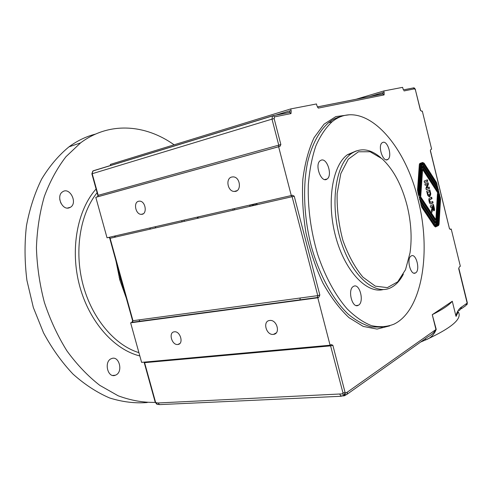 <?xml version="1.0" encoding="UTF-8"?>
<svg xmlns="http://www.w3.org/2000/svg" width="492" height="492" viewBox="0 0 492 492"><rect width="100%" height="100%" fill="white"/><g stroke="black" fill="none" stroke-linecap="round" stroke-linejoin="round"><path stroke-width="0.74" d="M156.561 403.963L155.14 401.995M155.14 401.952L155.521 402.081L144.593 362.672L330.778 345.845L332.85 345.249L331.134 344.591L330.089 345.224L317.789 297.783L130.632 322.82L132.44 322.309L132.963 320.704L132.594 320.667M156.714 404.086L157.114 404.276L156.333 402.8L155.521 402.081M157.114 404.276L160.361 404.578L341.294 396.263M330.378 345.046L342.986 392.942L344.123 392.733L344.572 395.383L344.129 395.832L340.864 396.035L344.572 395.383L342.364 393.877L158.215 402.966L159.199 404.424M158.215 402.966L156.333 402.8M340.864 396.035L339.88 394.301M342.986 392.942L342.364 393.877M420.629 342.045L425.518 339.966C430.617 338.176 434.184 334.64 436.226 329.357L432.259 314.689L435.949 329.523L347.395 392.087L347.174 394.178L344.572 395.383L345.79 392.868L345.046 392.333L332.85 345.249M344.123 392.733L345.046 392.333M347.395 392.087L345.79 392.868M347.174 394.178L344.511 395.709M115.86 260.391L119.82 279.973L120.804 279.77L125.38 294.868M119.82 279.973L126.426 298.496M117.157 265.262L116.899 264.265M117.76 267.839L117.127 265.133M132.416 322.322L317.334 297.537L317.758 295.63L132.963 320.704L121.579 279.653L120.804 279.77L114.864 256.75M114.833 256.615L115.368 257.273L110.11 238.288L294.241 196.21L292.365 195.189L291.276 195.552L278.626 146.757L95.799 197.317L107.035 237.796L291.276 195.552M121.579 279.653L115.368 257.273M125.109 293.927L127.557 302.512M127.76 301.947L127.588 302.611M124.347 291.59L125.153 294.081M130.632 322.82L141.61 362.364L330.089 345.224M132.625 321.337L131.764 322.34M318.841 297.242L317.352 297.525L318.841 297.242L319.843 295.046L317.758 295.63L292.131 196.782L291.239 195.558M318.822 297.254L317.789 297.783M108.72 237.415L110.11 238.288L109.212 237.298M97.846 196.259L97.207 196.923M278.626 146.757L279.936 146.395L280.864 144.574L278.743 145.14L97.865 195.429L91.875 173.83L93.123 170.915M289.007 112.576L289.825 112.422L291 113.578L291.178 110.829L289.849 110.805L289.456 112.44M110.639 165.546L110.331 164.426L290.692 108.935L291.178 110.829M290.692 108.935L316.467 103.96L316.934 105.78L318.336 108.105L317.524 107.084M382.278 94.095L383.034 93.947L384.086 94.925L384.147 92.601L382.93 92.594L382.678 93.978M355.734 99.353L383.748 90.983L384.147 92.601M383.748 90.983L402.579 87.348L403.489 90.134M450.045 229.247L451.226 229.044L460.346 266.246L459.491 266.762L458.833 268.035M420.734 110.688L420.531 110.263L421.632 111.254L422.308 111.087L431.625 149.113L430.814 149.439L430.426 150.429M430.469 150.78L449.448 228.639L450.328 229.389M451.226 229.044L450.592 229.364M432.259 314.689L452.283 301.258L455.856 315.735C457.24 311.331 459.184 308.398 461.705 306.94L460.334 309.468L459.048 310.71M438.944 192.556L438.489 190.699L422.812 166.357L422.72 167.747L439.11 193.159L440.537 198.989L439.055 224.247L438.544 225.496L437.591 225.969L438.132 224.703L439.83 196.074L439.491 195.552L437.751 224.893L437.234 226.142L436.275 226.621L436.822 225.348L438.679 194.297L438.335 193.768L436.453 225.195L435.764 226.873L434.405 226.203L421.761 207.273L420.568 202.366L421.041 204.291L435.5 225.976L435.586 224.555L420.396 201.738L419.196 196.831L419.67 198.756L435.691 222.851L435.777 221.437L419.024 196.203L418.348 194.58L417.523 190.14L419.319 164.611L419.781 163.479L420.863 163.08L420.291 164.267L418.274 193.172L418.631 193.719L420.697 164.125L421.152 162.993L422.228 162.6L421.662 163.781L419.498 195.023L419.861 195.57L422.038 163.977L422.646 162.477L424.141 163.233L436.49 182.489L437.634 187.224L437.179 185.367L423.022 163.319L422.929 164.697L437.8 187.827L438.944 192.556M418.157 200.053C404.756 141.813 362.53 96.973 332.155 121.715C325.784 127.637 320.335 135.737 315.821 146.013C311.977 157.415 309.474 170.349 308.312 184.801C307.672 207.741 310.766 230.859 317.586 254.155C325.027 276.412 335.372 295.403 347.161 308.896C355.187 316.836 363.274 322.401 371.417 325.606C379.412 327.42 386.933 326.94 393.969 324.166C422.204 310.581 431.478 251.769 418.157 200.053M257.07 204.777L256.129 203.608M255.403 205.158L254.462 203.995M253.731 205.539L252.783 204.377M249.758 206.443L249.973 205.023M251.781 205.982L251.922 205.047L252.255 204.973L252.113 205.908M458.243 311.83L456.084 316.381L455.856 315.735M174.113 144.802C145.534 124.427 109.402 121.284 80.577 142.877L65.977 156.696C57.238 168.018 50.03 181.259 44.348 196.431C39.711 212.501 37.072 229.604 36.426 247.74C37.005 266.141 39.655 284.358 44.372 302.383C50.209 319.929 57.73 336.097 66.924 350.876C76.906 364.566 87.847 376.048 99.753 385.328L118.166 395.789C130.731 400.445 143.104 402.641 155.281 402.382M68.978 207.913C61.9 210.256 56.039 195.773 62.527 191.855C69.63 186.523 78.013 202.796 70.516 207.23L68.978 207.913M115.829 375.033L115.356 375.23C107.6 378.539 103.615 361.226 111.536 358.6C119.107 355.224 123.43 371.811 115.829 375.033M436.226 329.357L435.949 329.523C434.141 332.574 431.466 335.027 427.911 336.872L347.161 394.203M457.843 311.356C463.2 318.09 452.425 327.629 425.518 339.966L425.469 338.607M432.536 314.536C442.419 309.585 449.005 305.157 452.283 301.258M150.607 229.051L149.537 228.054M156.001 227.821L154.931 226.812M147.243 402.536C134.986 403.508 122.465 401.989 109.679 397.991C96.942 392.511 84.716 384.547 73.013 374.092C61.838 362.296 52.011 348.545 43.524 332.838L33.327 307.488L26.919 280.391C24.6 261.855 24.434 243.706 26.433 225.951C29.637 208.792 34.711 193.165 41.66 179.063C49.52 166.105 58.628 155.361 68.985 146.844C77.349 140.706 86.186 136.456 95.497 134.107M184.5 221.326L183.897 220.17M60.879 203.153L59.753 199.426M380.734 157.655C370.298 148.75 360.427 147.452 351.116 153.762C335.126 165.054 329.72 205.49 340.894 241.012C351.885 276.645 375.605 296.553 391.657 287.248C396.337 284.647 400.236 280.286 403.354 274.179M407.142 205.773C411.14 222.23 412.105 237.913 410.033 252.814L405.513 269.708L397.745 281.805L387.364 287.623L375.334 286.159L362.93 277.156C354.923 267.55 348.238 255.274 342.881 240.317C338.699 224.524 336.792 208.928 337.143 193.528L340.821 173.596L348.262 159.217L358.44 151.788L370.095 151.745L381.933 158.67C393.385 169.31 401.786 185.01 407.142 205.773M356.362 150.896L347.481 154.685C332.266 165.484 326.337 202.39 335.698 236.75C344.904 271.184 366.669 293.927 383.268 289.554M181.616 220.699L182.218 221.843M120.312 279.868L119.156 277.513M115.909 259.616L115.927 259.29M269.696 320.483C276.891 319.265 280.852 333.748 273.509 334.369C266.252 335.679 262.23 321.048 269.696 320.483L269.696 320.483M231.775 177.028L233.097 176.886C240.576 176.8 241.861 191.978 234.358 191.437C227.642 191.671 225.231 178.356 231.775 177.028M138.603 201.253L139.513 201.142C145.737 200.877 147.612 214.66 141.333 214.334C135.657 214.69 133.068 202.353 138.603 201.253M174.334 331.811C180.318 330.772 184.026 343.994 177.889 344.468C171.868 345.568 168.116 332.254 174.328 331.811L174.334 331.811M431.958 206.763L430.629 207.36L430.266 205.902L433.446 204.481L434.196 207.538C434.682 209.432 434.639 210.502 434.067 210.742L432.665 209.272L431.871 212.409L431.441 210.662L432.031 207.058L430.605 207.255M432.665 209.272L432.216 209.358L431.699 211.701M433.022 204.672L433.753 207.624C434.227 209.475 434.196 210.533 433.661 210.804M433.267 206.173L432.468 206.535L432.732 207.612C433.089 209.112 433.378 209.672 433.6 209.291L433.267 206.173L432.019 206.622L432.284 207.698C432.64 209.198 432.929 209.758 433.151 209.377L433.477 209.315M432.468 206.535L432.019 206.622M427.733 181.271L424.51 182.538L424.147 181.074L427.37 179.814L427.733 181.271L424.491 182.464M426.939 179.98L427.284 181.37M421.589 162.827L419.049 195.121L419.861 195.57M418.138 193.75L418.631 193.719M420.223 163.307L417.862 192.63M419.51 199.285L435.242 222.938L435.691 222.851M420.875 204.82L435.051 226.062L435.5 225.976M438.335 193.768L437.892 193.86L436.004 225.275L435.322 226.947L435.764 226.873M422.812 166.357L422.37 166.462L422.271 167.846L438.667 193.251L439.485 195.552L439.048 195.644L437.296 224.973L436.564 226.338M439.786 196.769L440.094 199.082L438.606 224.327L437.88 225.687M423.022 163.319L422.579 163.424L422.48 164.802L437.357 187.919L438.175 190.213M422.646 162.477L423.692 163.332L436.047 182.587L436.865 184.881M420.273 196.966L435.426 219.819L435.875 219.739L437.523 192.507L422.603 169.408L420.721 196.874L420.273 196.966L422.154 169.512L422.603 169.408M420.721 196.874L435.875 219.739M419.498 195.023L419.049 195.121M422.72 167.747L422.271 167.846M422.929 164.697L422.48 164.802M429.485 188.405L426.275 189.715L425.918 188.252L427.308 184.463L425.193 185.312L424.854 183.953L428.077 182.673L428.421 184.088L427.978 184.186L426.558 188.024L429.153 187.052L429.485 188.405L426.257 189.635M427.646 182.846L427.978 184.186M428.421 184.088L427.007 187.932M428.729 187.231L429.036 188.498M427.308 184.463L425.174 185.232M432.284 201.677L432.622 203.036L430.568 203.922M431.232 197.39L431.564 198.756L429.319 199.783L429.233 201.382L430.322 202.433M433.071 202.944L431.404 203.682C430.328 204.371 429.571 203.67 429.141 201.579C428.753 199.74 428.766 198.688 429.184 198.43L431.656 197.206L432.013 198.663L429.768 199.697L429.682 201.296L430.955 202.267L432.708 201.492L433.071 202.944L432.622 203.036M429.768 199.697L429.319 199.783M432.013 198.663L431.564 198.756M429.867 189.937L430.795 194.002L429.971 196.554L428.993 196.745L427.726 195.287L426.656 191.259L429.867 189.937M429.436 190.115L430.352 194.094L429.245 196.782M429.393 195.158L430.113 193.491L429.682 191.616L427.566 192.501L428.083 194.469L429.393 195.158M428.083 194.469L427.634 194.561L428.889 195.275M427.566 192.501L427.118 192.593L427.634 194.561M429.682 191.616L427.118 192.593M250.09 206.369L250.305 204.943M254.063 205.465L253.116 204.303M255.735 205.078L254.794 203.916M257.402 204.703L256.461 203.534M300.206 298.017L299.935 299.868M353.557 286.356C359.707 282.648 364.658 302.359 358.324 305.274C352.266 309.105 347.186 289.407 353.471 286.405L353.557 286.356M321.282 160.115C327.242 157.907 332.66 175.509 327.118 178.983C321.436 183.805 314.21 164.666 320.249 160.644L321.282 160.115M382.93 142.348C387.788 140.503 392.462 156.702 387.874 159.414C383.225 163.252 377.284 145.767 382.229 142.698L382.93 142.348M411.269 255.914C416.214 252.876 420.586 270.631 415.469 272.943C410.586 276.092 406.121 258.312 411.214 255.945L411.269 255.914M144.316 362.118L144.593 362.672L143.971 362.149M144.218 362.586L155.158 402.019L156.677 404.067M319.843 295.046L294.241 196.21M97.779 196.769L98.197 195.324L92.201 173.719L272.002 119.132L278.743 145.14L278.478 146.77L97.84 196.726L97.865 195.422M278.423 146.813L279.923 146.401M289.849 110.805L274.979 115.356M382.93 92.594L369.16 96.69M318.336 108.105L384.086 94.925M382.635 93.99L317.408 106.912M430.359 150.823L449.448 228.639M382.272 327.137L371.325 326.928C363.686 324.837 356.011 320.612 348.287 314.247C333.016 299.825 319.394 275.225 311.307 246.332C303.81 217.15 302.598 186.222 307.709 161.77C312.088 144.107 319.369 130.743 328.558 122.736C332.598 119.538 336.879 117.447 341.405 116.456M348.76 114.87L335.827 116.598L324.019 124.205L314.117 137.606C308.662 149.26 304.905 163.178 302.844 179.359C301.904 196.462 302.924 214.192 305.913 232.556C309.997 250.705 315.673 267.543 322.937 283.078C330.901 297.334 339.591 308.865 349.019 317.666L363.231 326.424L377.044 329.087L389.701 325.87M458.685 268.583L467.166 303.133L461.705 306.94M404.055 90.928L414.578 88.818L415.414 89.907L420.414 110.288M280.864 144.574L274.13 118.572L274.616 116.862L291 113.578M114.741 237.23L114.79 236.019M234.253 208.626L234.856 209.844M233.294 210.201L232.685 208.983M138.91 352.647C114.882 345.384 91.967 318.57 82.982 284.61C73.997 250.656 80.178 213.694 97.109 192.698M197.815 216.984L198.417 218.153M458.882 268.404L467.326 302.82L465.801 305.637L461.428 308.699M96.081 188.989C77.269 210.053 69.919 249.413 79.544 285.588C89.138 321.78 114.212 349.775 139.82 355.925M413.372 87.933L403.342 89.888M414.578 88.818L413.188 87.933M420.531 110.263L415.414 89.907M288.601 112.656L272.986 115.706L274.616 116.862M91.875 173.83L92.853 170.995L272.488 115.958L272.002 119.132L274.13 118.572M272.783 115.768L93.394 170.749M289.394 112.459L273.195 115.669M432.732 207.612L432.284 207.698M432.277 211.246L431.828 211.332M434.196 207.538L433.753 207.624M436.453 225.195L436.004 225.275M420.291 164.267L419.842 164.371M421.662 163.781L421.213 163.885M438.52 225.514L438.071 225.594M439.055 224.247L438.606 224.327M440.537 198.989L440.094 199.082M440.365 197.23L439.922 197.317M439.75 194.721L439.307 194.814M439.11 193.159L438.667 193.251M437.13 184.063L436.687 184.156M436.49 182.489L436.047 182.587M424.141 163.233L423.692 163.332M438.44 189.395L437.997 189.488M437.8 187.827L437.357 187.919M437.203 226.16L436.755 226.24M437.751 224.893L437.296 224.973M431.404 203.682L430.955 203.774M429.682 201.296L429.233 201.382M430.291 199.408L429.842 199.5M430.518 192.6L430.076 192.692M430.795 194.002L430.352 194.094M429.731 196.677L429.282 196.769M427.837 193.59L427.388 193.682M157.354 404.356L159.648 404.615M117.631 267.31L117.404 266.184M116.973 264.548L109.771 238.349M125.368 294.819L132.606 320.704L131.924 322.315L317.352 297.525M124.9 293.226L124.507 292.082M382.056 94.138L317.432 106.942M449.553 228.565L449.817 229.044M332.155 121.715L328.539 122.748C332.654 119.421 337.045 117.287 341.7 116.352M115.171 237.132L115.226 235.92M138.941 319.892L139.98 321.307M466.951 304.776L467.351 302.924M197.144 217.132L197.747 218.3M403.36 89.919L413.557 87.896C414.227 87.662 414.885 88.326 415.531 89.888M68.985 146.844L80.577 142.877M347.481 154.685L351.116 153.762M273.509 334.369L276.221 332.912M234.358 191.437L237.033 190.644M141.333 214.334L143.178 213.799M177.889 344.468L179.771 343.564M433.698 210.81L434.067 210.742M438.544 225.496L438.095 225.576M437.234 226.142L436.785 226.228M429.442 199.697L429.885 199.604M429.522 196.646L429.971 196.554M358.324 305.274L356.202 305.532M327.118 178.99L324.769 179.543M387.868 159.414L386.275 159.802M415.476 272.943L414.006 273.152M112.742 375.439L115.356 375.23M67.435 208.073L70.516 207.23"/></g></svg>
